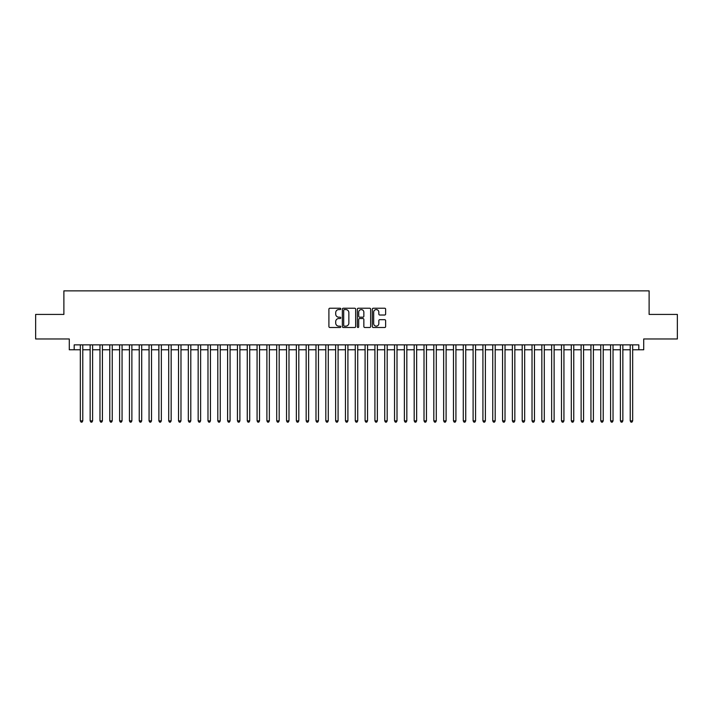 <?xml version="1.0" encoding="UTF-8"?>
<svg xmlns="http://www.w3.org/2000/svg" width="713" height="713" viewBox="0 0 713 713"><rect width="100%" height="100%" fill="white"/><g stroke="black" fill="none" stroke-linecap="round" stroke-linejoin="round"><path stroke-width="1.07" d="M340.787 308.898A0.677 0.677 0 0 0 340.119 308.221L329.869 308.221A0.963 0.963 0 0 0 328.907 309.184L328.907 326.536A0.963 0.963 0 0 0 329.869 327.499L340.119 327.499A0.677 0.677 0 0 0 340.787 326.821A0.677 0.677 0 0 0 340.119 326.153L338.791 326.153A3.084 3.084 0 0 1 335.707 323.069L335.707 321.616A3.084 3.084 0 0 1 338.791 318.533L340.119 318.533A0.677 0.677 0 0 0 340.787 317.864A0.677 0.677 0 0 0 340.119 317.187L338.791 317.187A3.084 3.084 0 0 1 335.707 314.103L335.707 312.659A3.084 3.084 0 0 1 338.791 309.576L340.119 309.576A0.677 0.677 0 0 0 340.787 308.898M384.672 315.021A0.963 0.963 0 0 0 385.635 314.05L385.635 309.184A0.963 0.963 0 0 0 384.672 308.221L373.291 308.221A0.963 0.963 0 0 0 372.329 309.184L372.329 326.536A0.963 0.963 0 0 0 373.291 327.499L384.672 327.499A0.963 0.963 0 0 0 385.635 326.536L385.635 320.654A0.963 0.963 0 0 0 384.672 319.691L379.797 319.691A0.963 0.963 0 0 0 378.835 320.654L378.835 323.568A2.576 2.576 0 0 1 376.259 326.153A2.576 2.576 0 0 1 373.683 323.568L373.683 312.151A2.576 2.576 0 0 1 376.259 309.576A2.576 2.576 0 0 1 378.835 312.151L378.835 314.05A0.963 0.963 0 0 0 379.797 315.021L384.672 315.021M74.188 349.771L74.188 344.86L638.812 344.86L638.812 349.771L643.714 349.771L643.714 338.969L677.35 338.969L677.35 314.424L649.115 314.424L649.115 290.859L63.885 290.859L63.885 314.424L35.65 314.424L35.65 338.969L69.286 338.969L69.286 349.771L80.328 349.771M355.653 309.184A0.963 0.963 0 0 0 354.691 308.221L343.318 308.221A0.963 0.963 0 0 0 342.356 309.184L342.356 326.536A0.963 0.963 0 0 0 343.318 327.499L354.691 327.499A0.963 0.963 0 0 0 355.653 326.536L355.653 309.184M358.309 308.221L369.682 308.221A0.963 0.963 0 0 1 370.644 309.184L370.644 326.536A0.963 0.963 0 0 1 369.682 327.499L364.815 327.499A0.963 0.963 0 0 1 363.853 326.536L363.853 319.495A0.963 0.963 0 0 0 362.881 318.533L359.655 318.533A0.963 0.963 0 0 0 358.692 319.495L358.692 326.821A0.677 0.677 0 0 1 358.015 327.499A0.677 0.677 0 0 1 357.347 326.821L357.347 309.184A0.963 0.963 0 0 1 358.309 308.221M82.779 349.771L90.15 349.771M92.601 349.771L99.972 349.771M102.422 349.771L109.784 349.771M112.244 349.771L119.606 349.771M122.057 349.771L129.427 349.771M131.878 349.771L139.249 349.771M141.7 349.771L149.062 349.771M151.521 349.771L158.883 349.771M161.343 349.771L168.705 349.771M171.156 349.771L178.526 349.771M180.977 349.771L188.339 349.771M190.799 349.771L198.161 349.771M200.62 349.771L207.982 349.771M210.433 349.771L217.804 349.771M220.255 349.771L227.616 349.771M230.076 349.771L237.438 349.771M239.898 349.771L247.259 349.771M249.71 349.771L257.081 349.771M259.532 349.771L266.894 349.771M269.354 349.771L276.715 349.771M279.175 349.771L286.537 349.771M288.988 349.771L296.358 349.771M298.809 349.771L306.171 349.771M308.631 349.771L315.993 349.771M318.453 349.771L325.814 349.771M328.265 349.771L335.636 349.771M338.087 349.771L345.457 349.771M347.908 349.771L355.27 349.771M357.73 349.771L365.092 349.771M367.543 349.771L374.913 349.771M377.364 349.771L384.735 349.771M387.186 349.771L394.547 349.771M397.007 349.771L404.369 349.771M406.829 349.771L414.191 349.771M416.642 349.771L424.012 349.771M426.463 349.771L433.825 349.771M436.285 349.771L443.646 349.771M446.106 349.771L453.468 349.771M455.919 349.771L463.29 349.771M465.741 349.771L473.102 349.771M475.562 349.771L482.924 349.771M485.384 349.771L492.745 349.771M495.196 349.771L502.567 349.771M505.018 349.771L512.38 349.771M514.839 349.771L522.201 349.771M524.661 349.771L532.023 349.771M534.474 349.771L541.844 349.771M544.295 349.771L551.657 349.771M554.117 349.771L561.479 349.771M563.938 349.771L571.3 349.771M573.751 349.771L581.122 349.771M583.573 349.771L590.943 349.771M593.394 349.771L600.756 349.771M603.216 349.771L610.578 349.771M613.028 349.771L620.399 349.771M622.85 349.771L630.221 349.771M632.672 349.771L638.812 349.771M344.379 309.576A0.677 0.677 0 0 0 343.702 310.244L343.702 325.476A0.677 0.677 0 0 0 344.379 326.153L345.778 326.153A3.084 3.084 0 0 0 348.862 323.069L348.862 312.659A3.084 3.084 0 0 0 345.778 309.576L344.379 309.576M363.853 312.196A2.576 2.576 0 0 0 361.268 309.62A2.576 2.576 0 0 0 358.692 312.196L358.692 316.224A0.963 0.963 0 0 0 359.655 317.187L362.881 317.187A0.963 0.963 0 0 0 363.853 316.224L363.853 312.196M82.779 344.86L82.779 420.866L80.328 420.866L80.328 344.86M82.779 420.866L82.048 422.141L81.068 422.141L80.328 420.866M92.601 344.86L92.601 420.866L90.15 420.866L90.15 344.86M92.601 420.866L91.87 422.141L90.881 422.141L90.15 420.866M102.422 344.86L102.422 420.866L99.972 420.866L99.972 344.86M102.422 420.866L101.683 422.141L100.702 422.141L99.972 420.866M112.244 344.86L112.244 420.866L109.784 420.866L109.784 344.86M112.244 420.866L111.504 422.141L110.524 422.141L109.784 420.866M122.057 344.86L122.057 420.866L119.606 420.866L119.606 344.86M122.057 420.866L121.326 422.141L120.345 422.141L119.606 420.866M131.878 344.86L131.878 420.866L129.427 420.866L129.427 344.86M131.878 420.866L131.147 422.141L130.158 422.141L129.427 420.866M141.7 344.86L141.7 420.866L139.249 420.866L139.249 344.86M141.7 420.866L140.96 422.141L139.98 422.141L139.249 420.866M151.521 344.86L151.521 420.866L149.062 420.866L149.062 344.86M151.521 420.866L150.782 422.141L149.801 422.141L149.062 420.866M161.343 344.86L161.343 420.866L158.883 420.866L158.883 344.86M161.343 420.866L160.603 422.141L159.623 422.141L158.883 420.866M171.156 344.86L171.156 420.866L168.705 420.866L168.705 344.86M171.156 420.866L170.425 422.141L169.436 422.141L168.705 420.866M180.977 344.86L180.977 420.866L178.526 420.866L178.526 344.86M180.977 420.866L180.237 422.141L179.257 422.141L178.526 420.866M190.799 344.86L190.799 420.866L188.339 420.866L188.339 344.86M190.799 420.866L190.059 422.141L189.079 422.141L188.339 420.866M200.62 344.86L200.62 420.866L198.161 420.866L198.161 344.86M200.62 420.866L199.881 422.141L198.9 422.141L198.161 420.866M210.433 344.86L210.433 420.866L207.982 420.866L207.982 344.86M210.433 420.866L209.702 422.141L208.722 422.141L207.982 420.866M220.255 344.86L220.255 420.866L217.804 420.866L217.804 344.86M220.255 420.866L219.515 422.141L218.534 422.141L217.804 420.866M230.076 344.86L230.076 420.866L227.616 420.866L227.616 344.86M230.076 420.866L229.336 422.141L228.356 422.141L227.616 420.866M239.898 344.86L239.898 420.866L237.438 420.866L237.438 344.86M239.898 420.866L239.158 422.141L238.178 422.141L237.438 420.866M249.71 344.86L249.71 420.866L247.259 420.866L247.259 344.86M249.71 420.866L248.98 422.141L247.999 422.141L247.259 420.866M259.532 344.86L259.532 420.866L257.081 420.866L257.081 344.86M259.532 420.866L258.792 422.141L257.812 422.141L257.081 420.866M269.354 344.86L269.354 420.866L266.894 420.866L266.894 344.86M269.354 420.866L268.614 422.141L267.633 422.141L266.894 420.866M279.175 344.86L279.175 420.866L276.715 420.866L276.715 344.86M279.175 420.866L278.435 422.141L277.455 422.141L276.715 420.866M288.988 344.86L288.988 420.866L286.537 420.866L286.537 344.86M288.988 420.866L288.257 422.141L287.277 422.141L286.537 420.866M298.809 344.86L298.809 420.866L296.358 420.866L296.358 344.86M298.809 420.866L298.079 422.141L297.089 422.141L296.358 420.866M308.631 344.86L308.631 420.866L306.171 420.866L306.171 344.86M308.631 420.866L307.891 422.141L306.911 422.141L306.171 420.866M318.453 344.86L318.453 420.866L315.993 420.866L315.993 344.86M318.453 420.866L317.713 422.141L316.732 422.141L315.993 420.866M328.265 344.86L328.265 420.866L325.814 420.866L325.814 344.86M328.265 420.866L327.534 422.141L326.554 422.141L325.814 420.866M338.087 344.86L338.087 420.866L335.636 420.866L335.636 344.86M338.087 420.866L337.356 422.141L336.367 422.141L335.636 420.866M347.908 344.86L347.908 420.866L345.457 420.866L345.457 344.86M347.908 420.866L347.169 422.141L346.188 422.141L345.457 420.866M357.73 344.86L357.73 420.866L355.27 420.866L355.27 344.86M357.73 420.866L356.99 422.141L356.01 422.141L355.27 420.866M367.543 344.86L367.543 420.866L365.092 420.866L365.092 344.86M367.543 420.866L366.812 422.141L365.831 422.141L365.092 420.866M377.364 344.86L377.364 420.866L374.913 420.866L374.913 344.86M377.364 420.866L376.633 422.141L375.644 422.141L374.913 420.866M387.186 344.86L387.186 420.866L384.735 420.866L384.735 344.86M387.186 420.866L386.446 422.141L385.466 422.141L384.735 420.866M397.007 344.86L397.007 420.866L394.547 420.866L394.547 344.86M397.007 420.866L396.268 422.141L395.287 422.141L394.547 420.866M406.829 344.86L406.829 420.866L404.369 420.866L404.369 344.86M406.829 420.866L406.089 422.141L405.109 422.141L404.369 420.866M416.642 344.86L416.642 420.866L414.191 420.866L414.191 344.86M416.642 420.866L415.911 422.141L414.921 422.141L414.191 420.866M426.463 344.86L426.463 420.866L424.012 420.866L424.012 344.86M426.463 420.866L425.723 422.141L424.743 422.141L424.012 420.866M436.285 344.86L436.285 420.866L433.825 420.866L433.825 344.86M436.285 420.866L435.545 422.141L434.565 422.141L433.825 420.866M446.106 344.86L446.106 420.866L443.646 420.866L443.646 344.86M446.106 420.866L445.367 422.141L444.386 422.141L443.646 420.866M455.919 344.86L455.919 420.866L453.468 420.866L453.468 344.86M455.919 420.866L455.188 422.141L454.208 422.141L453.468 420.866M465.741 344.86L465.741 420.866L463.29 420.866L463.29 344.86M465.741 420.866L465.001 422.141L464.02 422.141L463.29 420.866M475.562 344.86L475.562 420.866L473.102 420.866L473.102 344.86M475.562 420.866L474.822 422.141L473.842 422.141L473.102 420.866M485.384 344.86L485.384 420.866L482.924 420.866L482.924 344.86M485.384 420.866L484.644 422.141L483.664 422.141L482.924 420.866M495.196 344.86L495.196 420.866L492.745 420.866L492.745 344.86M495.196 420.866L494.465 422.141L493.485 422.141L492.745 420.866M505.018 344.86L505.018 420.866L502.567 420.866L502.567 344.86M505.018 420.866L504.278 422.141L503.298 422.141L502.567 420.866M514.839 344.86L514.839 420.866L512.38 420.866L512.38 344.86M514.839 420.866L514.1 422.141L513.119 422.141L512.38 420.866M524.661 344.86L524.661 420.866L522.201 420.866L522.201 344.86M524.661 420.866L523.921 422.141L522.941 422.141L522.201 420.866M534.474 344.86L534.474 420.866L532.023 420.866L532.023 344.86M534.474 420.866L533.743 422.141L532.763 422.141L532.023 420.866M544.295 344.86L544.295 420.866L541.844 420.866L541.844 344.86M544.295 420.866L543.564 422.141L542.575 422.141L541.844 420.866M554.117 344.86L554.117 420.866L551.657 420.866L551.657 344.86M554.117 420.866L553.377 422.141L552.397 422.141L551.657 420.866M563.938 344.86L563.938 420.866L561.479 420.866L561.479 344.86M563.938 420.866L563.199 422.141L562.218 422.141L561.479 420.866M573.751 344.86L573.751 420.866L571.3 420.866L571.3 344.86M573.751 420.866L573.02 422.141L572.04 422.141L571.3 420.866M583.573 344.86L583.573 420.866L581.122 420.866L581.122 344.86M583.573 420.866L582.842 422.141L581.853 422.141L581.122 420.866M593.394 344.86L593.394 420.866L590.943 420.866L590.943 344.86M593.394 420.866L592.655 422.141L591.674 422.141L590.943 420.866M603.216 344.86L603.216 420.866L600.756 420.866L600.756 344.86M603.216 420.866L602.476 422.141L601.496 422.141L600.756 420.866M613.028 344.86L613.028 420.866L610.578 420.866L610.578 344.86M613.028 420.866L612.298 422.141L611.317 422.141L610.578 420.866M622.85 344.86L622.85 420.866L620.399 420.866L620.399 344.86M622.85 420.866L622.119 422.141L621.13 422.141L620.399 420.866M632.672 344.86L632.672 420.866L630.221 420.866L630.221 344.86M632.672 420.866L631.932 422.141L630.952 422.141L630.221 420.866"/></g></svg>
